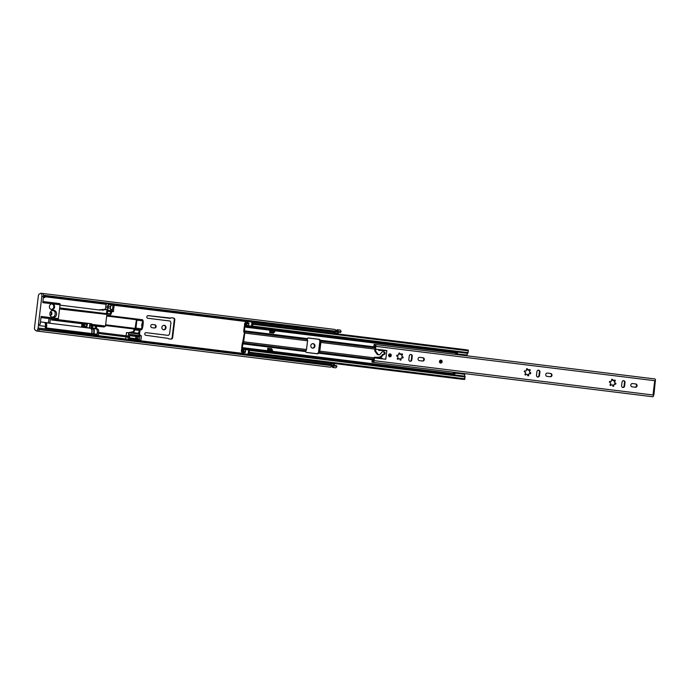 <?xml version="1.0" encoding="UTF-8"?>
<svg xmlns="http://www.w3.org/2000/svg" width="690" height="690" viewBox="0 0 690 690"><rect width="100%" height="100%" fill="white"/><g stroke="black" fill="none" stroke-linecap="round" stroke-linejoin="round"><path stroke-width="1.03" d="M164.22 325.301A2.268 2.079 96.3 0 0 161.883 327.319A2.268 2.079 96.3 0 0 163.694 329.811A2.268 2.079 96.3 0 0 166.005 327.793A2.268 2.079 96.3 0 0 164.22 325.301M313.148 343.646A2.268 2.079 96.3 0 0 310.819 345.656A2.268 2.079 96.3 0 0 312.63 348.157A2.268 2.079 96.3 0 0 314.942 346.139A2.268 2.079 96.3 0 0 313.148 343.646M154.543 328.017A1.613 1.475 96.3 0 0 154.56 328.026A1.613 1.475 96.3 0 0 154.931 324.826L152.335 324.507A1.613 1.475 96.3 0 0 152.317 324.498A1.613 1.475 96.3 0 0 151.947 327.698L154.543 328.017M168.308 335.4L146.116 332.666A1.32 1.208 96.3 0 0 146.108 332.658A1.32 1.208 96.3 0 0 144.762 333.831A1.32 1.208 96.3 0 0 145.806 335.28L168.17 338.402A1.242 1.139 96.3 0 0 168.929 338.859L170.982 339.118A1.613 1.475 96.3 0 0 172.638 337.695L174.803 319.824A1.613 1.475 96.3 0 0 173.526 318.047L171.474 317.788A1.242 1.139 96.3 0 0 170.637 318.055L148.178 315.658A1.32 1.208 96.3 0 0 146.823 316.822A1.32 1.208 96.3 0 0 147.858 318.271L170.05 321.005L170.827 322.264A0.733 0.673 -83.7 0 1 170.939 322.765L169.585 333.9A0.733 0.673 -83.7 0 1 169.369 334.357L168.308 335.4L145.995 332.658M308.025 337.997L318.987 339.351L319.763 340.61A0.733 0.673 -83.7 0 1 319.867 341.11L318.521 352.245A0.733 0.673 -83.7 0 1 318.297 352.702L317.245 353.737L306.334 352.392M50.146 315.382A1.829 1.673 96.3 0 0 50.543 311.751M338.488 332.166L337.936 333.977M334.365 363.527L334.331 365.364M96.402 328.449L95.41 328.328L95.677 326.146L96.669 326.275L96.393 328.457L92.555 327.983A0.733 0.673 -83.7 0 1 91.977 327.172L92.503 327.233A0.733 0.673 96.3 0 0 93.081 328.035L92.555 327.983M111.323 313.95L110.322 313.821L110.59 311.639L111.582 311.768L111.323 313.95L107.468 313.476A0.733 0.673 -83.7 0 1 106.89 312.665L107.416 312.725A0.733 0.673 96.3 0 0 107.994 313.536L107.468 313.476M334.305 332.951A0.802 0.733 96.3 0 0 334.365 332.96L336.893 333.27A1.466 0.595 -83 0 0 336.893 333.27A0.802 0.733 96.3 0 0 336.901 333.27L337.099 333.296A0.802 0.733 -83.7 0 1 337.099 333.296A0.802 0.733 -83.7 0 0 337.169 333.296A1.458 0.587 -83 0 0 337.186 333.296A1.458 0.587 -83 0 0 337.91 332.045L335.245 331.718A1.458 0.587 97 0 1 334.503 332.968L334.305 332.951A1.458 0.587 97 0 1 334.279 332.942A1.458 0.587 97 0 1 333.874 331.597M329.855 364.812A1.458 0.587 97 0 1 330.57 363.621A1.458 0.587 97 0 1 330.588 363.63L330.795 363.647A1.458 0.587 97 0 1 331.217 365.027L333.882 365.355A1.458 0.587 -83 0 0 333.477 363.984A1.458 0.587 -83 0 0 333.451 363.975A0.802 0.733 -83.7 0 0 333.399 363.966L333.391 363.966A1.466 0.595 97 0 1 333.813 365.346M338.428 332.175L340.524 332.416L341.067 331.856A3.114 1.259 -83 0 0 340.17 330.096L337.514 329.768A3.114 1.259 97 0 1 338.16 330.415L338.16 330.415A1.173 0.474 -83 0 0 338.074 330.467M97.851 336.237L331.217 365.027M39.364 329.647L336.901 366.295L336.504 365.631L333.882 365.303M97.592 328.957L96.264 328.794A3.847 1.553 97 0 1 96.264 328.794L97.583 328.949A3.847 1.553 97 0 1 97.592 328.957A3.847 1.553 97 0 1 98.67 332.942L98.127 336.263L39.451 329.38A3.114 1.259 97 0 1 38.062 331.174L330.269 367.158A3.114 1.259 -83 0 0 331.071 366.666L333.727 366.994A3.114 1.259 97 0 1 332.934 367.485L335.59 367.813A3.114 1.259 -83 0 0 336.901 366.295M43.556 295.846L335.245 331.718M43.53 295.216L341.067 331.856M336.616 330.294L336.729 330.234A3.114 1.259 97 0 1 337.514 329.768M42.676 293.457L334.848 329.44A3.114 1.259 -83 0 1 335.495 330.087L338.117 330.467M332.934 367.485A3.114 1.259 97 0 1 332.295 366.864L331.096 366.649L332.201 366.778M154.146 327.974A1.613 1.475 96.3 0 0 154.405 324.766L152.197 324.49M163.435 329.768A2.268 2.079 96.3 0 0 163.927 325.292M170.585 339.066A1.613 1.475 96.3 0 0 172.112 337.634L174.268 319.763A1.613 1.475 96.3 0 0 173 317.987L171.353 317.78M170.258 318.375L148.057 315.649M312.372 348.105A2.268 2.079 96.3 0 0 312.863 343.629M317.245 353.737L306.36 352.409M50.103 315.27A1.829 1.673 96.3 0 0 50.482 311.846M330.898 364.941L330.493 364.423L330.182 364.855M334.314 332.097L334.917 331.726M95.677 326.146L93.348 325.861A0.733 0.673 96.3 0 0 92.589 326.499L91.977 327.172M92.589 326.499L92.503 327.233M95.41 328.328L93.081 328.035M92.063 326.448A0.733 0.673 -83.7 0 1 92.814 325.801L93.331 325.853L92.814 325.801M110.59 311.639L108.261 311.354A0.733 0.673 96.3 0 0 107.511 312.001L106.976 311.94L106.89 312.665M107.511 312.001L107.416 312.725M110.322 313.821L107.994 313.536M106.976 311.94A0.733 0.673 -83.7 0 1 107.735 311.294L108.244 311.354A0.733 0.673 96.3 0 0 108.252 311.354L107.726 311.294M48.395 318.461A8.056 7.366 96.3 0 0 48.973 318.556L50.292 318.702A8.056 7.366 -83.7 0 1 50.241 318.694L45.419 318.09A1.095 0.44 -83 0 0 45.419 318.09L91.649 323.791L91.727 324.723L105.484 326.042L91.917 324.378M52.095 310.466A3.657 3.347 -83.7 0 1 52.293 310.612L53.906 310.785A3.657 3.347 -83.7 0 1 53.147 317.081L51.534 316.908A3.657 3.347 -83.7 0 1 51.379 316.969M56.554 314.286A3.657 3.347 -83.7 0 1 52.828 317.521A3.657 3.347 -83.7 0 1 49.904 313.476A3.657 3.347 -83.7 0 1 53.63 310.241A3.657 3.347 -83.7 0 1 56.554 314.286M39.451 329.38L37.786 329.173A3.114 1.259 97 0 1 36.406 330.967A3.114 1.259 97 0 1 36.398 330.967L38.062 331.174A3.114 1.259 97 0 1 38.053 331.174M36.398 330.967A3.114 1.259 97 0 1 35.708 330.225L35.009 329.863A2.053 0.828 97 0 1 34.5 327.75L38.347 295.958A2.053 0.828 97 0 1 39.347 294.018L40.115 293.819A3.114 1.259 97 0 1 40.977 293.241A3.114 1.259 97 0 1 41.84 296.467L43.505 296.674L42.78 302.634L52.423 303.824A2.933 2.682 -83.7 0 1 51.75 309.637A2.933 2.682 -83.7 0 1 49.413 306.403A2.933 2.682 -83.7 0 1 52.423 303.824L60.073 304.764L58.4 318.573A1.095 0.44 97 0 1 57.822 319.617M51.233 309.525A2.933 2.682 96.3 0 0 52.371 309.111M52.88 304.471A2.933 2.682 96.3 0 0 51.854 303.816M44.471 322.428L49.878 323.093L50.404 318.728L91.097 323.731L89.881 323.964L89.484 327.241A0.733 0.673 -83.7 0 1 88.82 327.888M95.323 326.103L104.173 326.982A4.209 1.699 -83 0 1 105.199 326.379L105.285 326.396M50.404 318.728L48.973 318.556L48.438 322.911M106.89 303.643L105.975 304.721L105.423 309.284L98.653 309.913M110.504 306.377L110.279 308.189M110.167 311.587L113.289 311.699L114.307 304.557M110.296 315.408L106.821 314.976L110.296 315.408L110.452 314.166L107.123 313.76A0.733 0.673 -83.7 0 1 106.545 312.95L106.709 311.639A0.733 0.673 96.3 0 1 107.45 311L113.289 311.699M91.727 324.723L91.641 324.714A4.209 1.699 -83 0 0 90.614 325.318L90.174 325.266L89.924 327.284A0.733 0.673 -83.7 0 1 89.183 327.931L86.517 327.603A0.733 0.673 -83.7 0 1 85.974 327.155M82.067 323.006L51.69 319.263M59.694 307.904L105.794 313.579A4.209 1.699 -83 0 0 106.605 314.381M59.564 308.956L106.743 314.399M106.847 314.778L105.484 326.042M44.341 322.394L40.451 321.92L44.333 322.394A3.847 1.553 97 0 1 44.341 322.394A3.847 1.553 97 0 1 45.411 326.379L45.23 327.836L97.161 334.227L97.333 332.778A3.847 1.553 97 0 0 96.264 328.794L91.83 328.259A0.733 0.673 96.3 0 1 91.252 327.448L91.416 326.154A0.733 0.673 96.3 0 1 92.158 325.516L92.15 325.507A0.733 0.673 96.3 0 0 92.158 325.516L90.174 325.266M95.341 325.904L92.115 325.507M90.614 325.318L104.173 326.982M98.127 336.263L97.549 336.203M40.977 293.241L42.633 293.448A3.114 1.259 97 0 1 43.505 296.674M58.4 318.573L41.115 316.443L40.158 324.36L38.493 324.153L41.84 296.467M59.763 303.626L42.918 301.547L59.763 303.626A1.095 0.44 97 0 1 60.073 304.764M105.423 309.284L107.778 309.543L99.481 310.017L60.021 305.153M106.64 310.88L107.683 310.267L107.976 307.904L106.941 307.792L107.166 305.972L108.192 306.093L108.33 303.824M108.209 307.938L108.494 306.136L110.849 306.42L111.004 305.144L112.996 305.394L112.47 309.75L110.478 309.508L110.633 308.232L107.976 307.904M110.193 311.345L107.364 310.992M51.733 318.892L51.603 319.988L81.981 323.722M102.896 309.698L102.801 310.422M38.493 324.153A3.847 1.553 97 0 1 38.424 325.516L38.123 328.026L98.36 335.444M43.505 296.683L44.971 296.864L44.738 297.571L43.591 297.45M44.971 296.864A1.794 0.725 -83 0 0 44.988 296.019M108.192 306.093L110.849 306.42M111.004 305.144L112.996 305.394M37.786 329.173L38.123 328.026M142.442 324.516L143.115 324.593L141.786 324.447L142.442 324.516L142.502 323.782A17.569 16.077 96.3 0 0 142.52 321.652L141.752 328.035A17.569 16.077 96.3 0 0 142.243 325.965L142.356 325.24L141.692 325.163L143.02 325.318A18.302 16.75 -83.7 0 1 142.175 328.906L135.939 328.138A1.095 0.44 97 0 1 135.361 329.182L141.346 329.915L142.175 328.906M142.502 323.782L141.873 323.714M141.346 329.915L105.544 325.525L134.981 329.139L136.422 319.72L136.215 318.961L106.778 315.339L136.594 319.004A1.095 0.44 97 0 1 136.603 319.004A1.095 0.44 97 0 1 136.905 320.143L135.939 328.138M83.085 322.739L82.998 323.472L84.154 323.231M138.975 329.63L139.259 330.406L134.602 329.829L135.361 329.182M84.163 323.231L87.449 324.007L86.724 327.233L83.723 326.87L83.499 325.922L82.559 325.818L82.783 323.998L83.723 324.102L84.163 323.231L83.369 323.144M82.11 322.644L81.618 322.584L82.11 322.635L81.67 326.267L84.956 327.043M136.905 320.143L143.149 320.91A18.302 16.75 -83.7 0 1 143.115 324.593M143.149 320.91L142.58 319.737L136.603 319.004L142.58 319.737M91.192 323.757L87.897 323.351M85.388 324.309L83.783 324.119L83.499 325.922L85.163 326.12L85.103 326.672L86.431 326.836L86.785 323.921L83.723 324.102M84.956 324.257L84.732 326.068M141.605 325.896L142.243 325.965M134.602 329.829L134.472 330.907L133.739 330.829L133.955 329.027M86.785 323.921L85.448 323.774M139.259 330.406L138.449 333.986L138.906 333.313L130.867 332.321L133.946 331.536L128.228 332.727M139.509 334.538L140.087 329.777M133.739 330.829A0.733 0.673 -83.7 0 1 133.213 331.459M140.596 341.498A1.466 0.595 -83 0 0 140.863 340.541L141.355 336.496A1.095 1.009 -83.7 0 0 141.226 335.788L138.371 333.969L128.133 332.709A1.466 0.595 97 0 1 128.133 332.709L126.512 332.537L126.115 335.788M125.985 336.875L125.951 337.177A1.829 0.742 97 0 0 126.115 338.773L126.641 339.782M134.472 330.907A0.733 0.673 -83.7 0 1 133.946 331.536M138.371 333.969L128.133 332.709A1.466 0.595 97 0 1 128.538 334.227L128.323 336.047L127.486 335.961M129.203 332.847L130.867 332.321M127.348 337.039L128.185 337.134L127.969 338.954A1.466 0.595 97 0 1 127.702 339.911M128.323 336.047L129.651 336.211L129.78 335.124L139.82 336.358L139.423 339.627L129.384 338.393L129.513 337.298L128.185 337.134M127.512 335.961L128.814 336.125M128.84 336.125L129.651 336.211M139.82 336.358L139.009 336.272A1.647 0.664 -83 0 0 138.293 337.151M138.129 338.505A1.647 0.664 -83 0 0 138.535 339.514M46.368 327.974A3.657 1.475 -83 0 0 45.644 322.739A3.657 1.475 -83 0 0 45.635 322.739A3.657 1.475 97 0 1 45.644 322.739A3.657 1.475 97 0 1 46.368 327.974M92.529 328.871A3.657 1.475 97 0 1 93.185 328.595A3.657 1.475 97 0 1 93.202 328.595L96.246 328.975A3.657 1.475 97 0 1 96.246 328.975A3.657 1.475 97 0 1 96.962 334.202M98.713 332.416L129.108 336.159L129.004 337.238M135.594 338.247L136.266 338.324L136.439 336.875L135.775 336.789M129.453 337.859L135.223 338.566A1.095 0.44 -83 0 0 135.792 337.531A1.095 0.44 -83 0 0 135.49 336.384L129.711 335.676M129.358 337.281A1.095 0.44 -83 0 0 129.487 336.194M50.836 309.353A2.743 2.51 96.3 0 0 53.803 306.955A2.743 2.51 96.3 0 0 51.44 303.902L51.612 303.919M391.273 355.514A1.466 1.337 96.3 0 0 390.1 353.892A1.466 1.337 96.3 0 0 388.608 355.186A1.466 1.337 96.3 0 0 389.781 356.799A1.466 1.337 96.3 0 0 391.273 355.514M418.062 358.809A1.647 1.509 96.3 0 0 419.365 360.629L422.616 361.034A1.647 1.509 96.3 0 0 424.315 359.568A1.647 1.509 96.3 0 0 423.013 357.756L419.762 357.36A1.647 1.509 96.3 0 0 418.062 358.809M545.721 374.532A1.647 1.509 96.3 0 0 547.023 376.352L550.275 376.749A1.647 1.509 96.3 0 0 550.292 376.757A1.647 1.509 96.3 0 0 551.974 375.291A1.647 1.509 96.3 0 0 550.672 373.48L547.411 373.083A1.647 1.509 96.3 0 0 547.394 373.074A1.647 1.509 96.3 0 0 545.721 374.532M442.135 361.776A1.466 1.337 96.3 0 0 440.962 360.154A1.466 1.337 96.3 0 0 439.47 361.448A1.466 1.337 96.3 0 0 440.643 363.069A1.466 1.337 96.3 0 0 442.135 361.776M630.824 385.011A1.647 1.509 96.3 0 0 632.126 386.831L635.386 387.237A1.647 1.509 96.3 0 0 637.077 385.77A1.647 1.509 96.3 0 0 635.775 383.959L632.523 383.562A1.647 1.509 96.3 0 0 630.824 385.011M611.513 379.759A0.621 0.569 96.3 0 0 611.547 380.078A0.992 0.906 96.3 0 1 610.288 381.363A0.621 0.569 96.3 0 0 609.46 381.846A0.621 0.569 96.3 0 0 609.943 382.536A0.992 0.906 96.3 0 1 610.314 384.347A0.621 0.569 96.3 0 0 610.555 385.486A0.621 0.569 96.3 0 0 611.073 385.236A0.992 0.906 96.3 0 1 612.703 385.77A0.621 0.569 96.3 0 0 613.212 386.348A0.621 0.569 96.3 0 0 613.798 385.477A0.992 0.906 96.3 0 1 615.066 384.192A0.621 0.569 -83.7 0 0 615.894 383.7A0.621 0.569 -83.7 0 0 615.402 383.019A0.992 0.906 96.3 0 1 615.032 381.199A0.621 0.569 96.3 0 0 614.799 380.069A0.621 0.569 96.3 0 0 614.273 380.319A0.992 0.906 96.3 0 1 612.642 379.785A0.621 0.569 96.3 0 0 611.513 379.759M611.745 384.839L610.538 385.184A0.621 0.569 96.3 0 1 610.296 385.391M612.953 386.245A0.621 0.569 96.3 0 0 613.281 385.425L614.54 384.132M614.997 384.158A0.621 0.569 -83.7 0 0 614.885 382.959L614.281 381.88L615.032 381.199M526.401 369.279A0.621 0.569 96.3 0 0 526.444 369.599A0.992 0.906 96.3 0 1 525.176 370.884A0.621 0.569 96.3 0 0 524.348 371.367A0.621 0.569 96.3 0 0 524.84 372.057A0.992 0.906 96.3 0 1 525.211 373.868A0.621 0.569 96.3 0 0 525.452 375.006A0.621 0.569 96.3 0 0 525.97 374.756A0.992 0.906 96.3 0 1 527.6 375.282A0.621 0.569 96.3 0 0 528.1 375.869A0.621 0.569 96.3 0 0 528.695 374.998A0.992 0.906 96.3 0 1 529.963 373.713A0.621 0.569 -83.7 0 0 530.791 373.221A0.621 0.569 -83.7 0 0 530.3 372.54A0.992 0.906 96.3 0 1 529.929 370.72A0.621 0.569 96.3 0 0 529.696 369.581A0.621 0.569 96.3 0 0 529.17 369.831A0.992 0.906 96.3 0 1 527.539 369.305A0.621 0.569 96.3 0 0 526.401 369.279M525.193 374.903A0.621 0.569 96.3 0 0 525.435 374.704L525.97 374.756M529.437 373.652L528.247 374.446L528.695 374.998M529.42 369.624A0.621 0.569 96.3 0 1 529.411 370.659L529.773 372.479A0.621 0.569 -83.7 0 1 529.894 373.678M398.751 353.556A0.621 0.569 96.3 0 0 398.786 353.875A0.992 0.906 96.3 0 1 397.526 355.16A0.621 0.569 96.3 0 0 396.698 355.643A0.621 0.569 96.3 0 0 397.181 356.333A0.992 0.906 96.3 0 1 397.552 358.145A0.621 0.569 96.3 0 0 397.794 359.283A0.621 0.569 96.3 0 0 398.311 359.033A0.992 0.906 96.3 0 1 399.941 359.559A0.621 0.569 96.3 0 0 400.442 360.146A0.621 0.569 96.3 0 0 401.037 359.274A0.992 0.906 96.3 0 1 402.305 357.989A0.621 0.569 -83.7 0 0 403.132 357.498A0.621 0.569 -83.7 0 0 402.641 356.816A0.992 0.906 96.3 0 1 402.27 354.996A0.621 0.569 96.3 0 0 402.037 353.866A0.621 0.569 96.3 0 0 401.511 354.117A0.992 0.906 96.3 0 1 399.881 353.582A0.621 0.569 96.3 0 0 398.751 353.556M397.535 359.188A0.621 0.569 96.3 0 0 397.776 358.981L398.311 359.033M401.778 357.929L400.579 358.722L401.037 359.274M401.761 353.91A0.621 0.569 96.3 0 1 401.753 354.936L402.123 356.756A0.621 0.569 -83.7 0 1 402.236 357.955M386.271 350.598L378.724 350.425L378.163 349.468L374.981 349.088L375.282 345.914M242.69 350.486L241.457 350.115L241.664 349.097L242.13 350.96A2.933 1.182 -83 0 1 242.897 350.468A2.933 1.182 -83 0 1 243.51 351.089L243.673 350.097A2.933 1.182 -83 0 1 242.992 350.416A2.933 1.182 -83 0 1 242.337 349.692L242.035 349.321A1.829 0.742 -83 0 1 241.75 347.562L242.207 343.793A1.466 0.595 -83 0 1 242.656 342.559L244.588 331.769A1.466 0.595 -83 0 1 244.726 333.063L307.559 340.8L306.507 349.52A1.466 0.595 97 0 1 306.058 350.744L305.644 351.598A1.466 1.337 96.3 0 0 306.722 352.504L317.357 353.815A1.466 1.337 96.3 0 0 318.625 353.194L319.358 352.383A1.466 0.595 -83 0 0 319.806 351.158L377.111 358.196L377.879 357.403L381.743 357.877L382.295 358.835L385.753 359.257L386.814 350.537M375.093 345.888A3.114 1.259 -83 0 1 374.385 346.259A3.114 1.259 -83 0 1 373.902 345.923L374.127 344.431A1.794 0.725 -83 0 0 374.549 344.957A1.794 0.725 -83 0 0 374.955 344.741A1.76 0.707 97 0 1 375.351 344.526A1.76 0.707 97 0 1 375.843 346.354L375.507 349.14M422.228 360.982A1.647 1.509 96.3 0 0 422.487 357.705L419.623 357.351M409.895 361.25A1.647 1.509 96.3 0 0 411.3 359.792L411.732 356.23A1.647 1.509 96.3 0 0 410.679 354.462M527.85 375.765A0.621 0.569 96.3 0 0 528.169 374.946M528.644 369.78L527.013 369.236A0.621 0.569 96.3 0 0 526.763 368.771M614.505 381.147L614.514 381.139A0.621 0.569 96.3 0 0 614.523 380.112M613.746 380.259L612.116 379.733A0.621 0.569 96.3 0 0 611.866 379.25M622.656 387.452A1.647 1.509 96.3 0 0 624.062 385.995L624.493 382.433A1.647 1.509 96.3 0 0 623.441 380.664M634.99 387.185A1.647 1.509 96.3 0 0 635.249 383.907L632.385 383.554M376.412 349.261L374.981 349.088M373.92 357.808L373.273 360.939A3.114 1.259 -83 0 0 372.686 360.43A3.114 1.259 -83 0 0 372.126 360.654L371.979 362.155L373.1 362.293M537.553 376.973A1.647 1.509 96.3 0 0 538.959 375.515L539.39 371.953A1.647 1.509 96.3 0 0 538.338 370.185M549.887 376.706A1.647 1.509 96.3 0 0 550.146 373.419L547.274 373.074M400.191 360.042A0.621 0.569 96.3 0 0 400.511 359.223M400.985 354.056L399.355 353.522A0.621 0.569 96.3 0 0 399.105 353.047M398.984 358.636L397.785 358.981M397.069 355.134L397.647 355.212M374.454 357.869L374.118 360.654A1.76 0.707 97 0 1 373.195 362.319A1.76 0.707 97 0 1 372.867 362.034A1.794 0.725 -83 0 0 372.531 361.733A1.794 0.725 -83 0 0 371.979 362.155M375.351 344.526L654.939 378.965A1.76 0.707 97 0 1 655.431 380.785L655.31 381.76L654.612 381.673L653.12 394.024L654.008 394.145L653.697 395.085A1.76 0.707 97 0 1 652.775 396.759L373.195 362.319M409.274 355.919L408.842 359.481A1.647 1.509 96.3 0 0 410.153 361.301A1.647 1.509 96.3 0 0 411.835 359.852L412.266 356.29A1.647 1.509 96.3 0 0 410.947 354.47A1.647 1.509 96.3 0 0 409.274 355.919M536.932 371.643L536.501 375.205A1.647 1.509 96.3 0 0 537.812 377.025A1.647 1.509 96.3 0 0 539.485 375.576L539.916 372.014A1.647 1.509 96.3 0 0 538.605 370.185A1.647 1.509 96.3 0 0 536.932 371.643M622.035 382.122L621.604 385.684A1.647 1.509 96.3 0 0 622.915 387.504A1.647 1.509 96.3 0 0 624.597 386.055L625.028 382.493A1.647 1.509 96.3 0 0 623.708 380.673A1.647 1.509 96.3 0 0 622.035 382.122M529.773 372.479L530.3 372.54M526.798 374.36L525.444 374.696M654.612 381.673L655.31 381.76M374.127 344.431L375.188 344.56M613.272 385.425L613.798 385.477M610.409 381.415L609.857 381.346M655.224 381.751L654.008 394.145M374.282 357.213L375.162 357.317L375.093 357.946L384.761 359.136A1.095 1.009 96.3 0 0 385.891 358.17L386.676 351.624A1.095 1.009 96.3 0 0 385.814 350.408L376.507 349.269A0.733 0.673 96.3 0 0 375.757 349.899L375.636 350.882L374.825 351.055L377.154 354.22L378.034 354.315A1.466 1.337 96.3 0 0 379.871 354.479L382.122 352.012A1.095 1.009 -83.7 0 1 382.959 351.684L383.959 351.805A1.389 1.276 -83.7 0 1 385.055 353.332A1.389 1.276 -83.7 0 1 383.623 354.565L382.527 354.522L381.725 355.591A5.856 5.356 -83.7 0 1 377.611 357.308L374.282 357.213L374.144 357.834M377.154 354.22A1.466 1.337 96.3 0 0 378.008 354.703A1.466 1.337 96.3 0 0 378.025 354.703M382.812 351.676L383.079 351.71A1.389 1.276 -83.7 0 1 382.803 354.479M374.756 350.787L374.868 349.804L375.757 349.899M375.627 349.166L375.619 349.166A0.733 0.673 96.3 0 0 374.868 349.804M375.162 357.317L377.611 357.308M381.725 355.591L382.605 355.686A5.856 5.356 -83.7 0 1 378.491 357.403M382.605 355.686L383.407 354.617M378.034 354.315L375.705 351.15L374.825 351.055M374.817 357.679L373.928 357.575M440.531 362.397A0.828 0.75 96.3 0 0 440.712 360.784M389.669 356.135A0.828 0.75 96.3 0 0 389.85 354.513M307.559 340.8A1.466 0.595 -83 0 0 307.421 339.506L307.214 338.592A1.466 1.337 -83.7 0 1 308.482 337.971L319.116 339.282A1.466 1.337 -83.7 0 1 320.195 340.196L320.721 341.145A1.466 0.595 97 0 1 320.859 342.438L375.507 349.166M455.391 354.384A1.863 1.708 -83.7 0 1 455.624 353.78M307.421 339.506L244.588 331.769L244.683 327.069L245.286 326.18A1.535 0.621 -83 0 0 245.493 325.947A1.829 0.742 97 0 1 246.011 325.594A1.829 0.742 97 0 1 246.347 325.878A1.389 0.561 -83 0 0 246.597 326.094A1.389 0.561 -83 0 0 246.615 326.094L247.003 322.825A1.389 0.561 -83 0 0 246.649 323.049A1.829 0.742 97 0 1 246.175 323.343A1.829 0.742 97 0 1 245.787 322.937L246.649 323.049M273.956 330.941L269.937 330.269L269.652 332.632L273.637 333.123L273.766 332.037M244.251 332.692L243.924 332.08A1.466 0.595 97 0 1 243.786 330.786L244.243 327.017A1.829 0.742 97 0 1 244.933 325.361L245.321 325.068A2.933 1.182 97 0 1 246.14 324.498A2.933 1.182 97 0 1 246.684 324.964L246.796 323.964A2.933 1.182 97 0 1 246.037 324.429A2.933 1.182 97 0 1 245.416 323.791L244.553 324.464A1.63 0.656 97 0 1 245.433 322.584A1.63 0.656 97 0 1 245.787 322.937M308.361 337.962L318.677 339.23A1.466 1.337 -83.7 0 1 319.755 340.144L319.901 340.86A1.466 0.595 -83 0 0 320.057 341.455L320.419 342.387L318.789 351.935A1.466 0.595 97 0 0 318.495 352.487L319.194 352.564M273.326 331.976L273.197 333.072M244.726 333.063L243.673 341.783A1.466 0.595 97 0 1 243.225 343.008L242.199 347.605L242.57 348.605A1.535 0.621 97 0 1 242.716 348.873A1.829 0.742 -83 0 0 243.13 349.33A1.829 0.742 -83 0 0 243.536 349.123A1.389 0.561 97 0 1 243.837 348.968A1.389 0.561 97 0 1 243.846 348.968L243.441 352.236A1.389 0.561 97 0 1 243.147 351.943A1.829 0.742 -83 0 0 242.768 351.555A1.829 0.742 -83 0 0 242.285 351.865L243.165 351.969M453.235 372.177A1.863 1.708 96.3 0 0 453.313 372.867M271.619 349.83L271.748 348.752L267.755 348.26L267.47 350.623L271.558 350.943L267.47 350.623M317.038 353.78A1.466 1.337 96.3 0 0 318.185 353.142L318.495 352.487M271.179 349.778L271.308 348.709L267.755 348.269M319.806 351.158L320.859 342.438M251.815 323.369L466.509 349.804A1.63 0.656 97 0 1 466.664 349.882M251.609 325.094A2.933 1.182 -83 0 0 251.755 325.137A2.933 1.182 -83 0 0 252.514 324.671L252.428 325.697A2.933 1.182 -83 0 0 251.859 325.206A2.933 1.182 -83 0 0 251.591 325.249L251.746 323.99A1.829 0.742 -83 0 0 251.893 324.05A1.829 0.742 -83 0 0 252.368 323.757A1.389 0.561 97 0 1 252.721 323.532L253.04 324.3L468.398 350.822L468.191 350.063L252.842 323.541L468.191 350.063M243.82 352.288L243.768 353.944L248.098 354.108L248.314 352.288A1.829 0.742 97 0 1 248.486 352.262A1.829 0.742 97 0 1 248.866 352.65A1.389 0.561 -83 0 0 249.159 352.944L249.564 349.675A1.389 0.561 -83 0 0 249.556 349.675A1.389 0.561 -83 0 0 249.254 349.83A1.829 0.742 97 0 1 248.849 350.037A1.829 0.742 97 0 1 248.538 349.796L245.899 349.796M253.04 324.3L252.324 326.801A1.389 0.561 97 0 1 252.316 326.801A1.389 0.561 97 0 1 252.066 326.586A1.829 0.742 -83 0 0 251.729 326.292A1.829 0.742 -83 0 0 251.358 326.465L248.685 326.129M467.665 353.323A1.389 0.561 -83 0 0 467.673 353.323L468.398 350.822M245.166 352.452L245.174 352.452A1.389 0.561 97 0 1 245.166 352.452L245.571 349.183A1.389 0.561 97 0 1 245.571 349.183L243.846 348.968L245.571 349.183M464.517 379.466L249.159 352.944L464.517 379.466A1.389 0.561 97 0 1 464.508 379.466L464.913 376.197A1.389 0.561 97 0 0 464.905 376.197M245.916 324.395L245.01 324.291L244.76 325.533M244.519 325.499L244.553 324.464M248.849 323.049L247.124 322.842L248.849 323.049L248.34 326.31A1.389 0.561 -83 0 1 248.331 326.31A1.389 0.561 -83 0 0 248.331 326.31L246.597 326.094M241.457 350.115A1.63 0.656 -83 0 0 241.854 352.142A1.63 0.656 -83 0 0 242.285 351.865M248.245 352.926L462.93 379.362A1.63 0.656 -83 0 0 463.154 379.302M248.314 352.288L248.452 351.184A2.933 1.182 97 0 1 248.616 351.176A2.933 1.182 97 0 1 249.228 351.788L249.357 350.796A2.933 1.182 97 0 1 248.711 351.124A2.933 1.182 97 0 1 248.469 351.029L248.581 350.123M244.105 353.616L244.26 352.34M248.797 325.818L251.479 326.146L251.591 325.249M251.746 323.99L251.962 322.17L247.727 321.281L247.382 322.868M247.822 322.929L247.969 321.678M247.762 354.436L243.915 353.961M251.859 321.79L247.874 321.298L251.962 322.17M271.308 348.709L271.748 348.752M267.565 350.451L268.376 350.537L268.505 349.451L267.703 349.364A1.285 0.517 -83 0 0 267.625 349.364M268.505 349.451L272.498 349.942L272.36 351.029L271.558 350.943M268.376 350.537L272.36 351.029M269.937 330.269L270.791 330.553L270.661 331.64L269.85 331.554L273.844 332.045A1.285 0.517 97 0 1 273.835 332.045L274.654 332.132L274.784 331.045L270.791 330.553M269.781 331.528A1.285 0.517 -83 0 0 269.85 331.554L273.844 332.045M274.654 332.132L270.661 331.64M455.495 351.262L456.47 352.995L455.21 352.857L457.47 353.116L457.159 353.892L456.349 353.798L466.242 354.953M465.81 355.669L465.862 355.221L456.021 353.668M455.892 353.996L455.84 354.444M453.684 372.238L453.632 372.695L463.602 373.928L463.654 373.463M453.934 373.04L454.831 373.074L454.952 373.894L453.244 374.127L452.597 375.222M453.209 373.687L453.39 372.203M455.547 354.401L455.728 352.918M457.159 353.892L456.349 353.798M456.47 352.995L457.47 353.116M455.21 352.857L454.581 352.331L455.02 351.279M452.14 375.11L451.959 373.989L453.96 373.773M454.831 373.074L464.81 374.299L464.232 376.654M467.13 352.702L467.13 355.117M454.581 352.331L455.866 352.478M451.959 373.989L453.244 374.127M44.979 296.769L106.088 304.299M114.359 305.316L247.52 321.721M251.954 322.264L333.908 332.356M98.316 335.607L126.261 339.049M140.82 340.843L243.673 353.504M248.107 354.056L330.053 364.148M337.841 332.037A1.466 0.595 -83 0 1 337.099 333.296L334.572 332.977A0.802 0.733 -83.7 0 1 334.503 332.968M335.314 331.726A1.466 0.595 -83 0 1 334.572 332.977L334.365 332.96A1.466 0.595 -83 0 0 334.365 332.96L337.186 333.296M330.57 363.621L330.846 363.656A0.802 0.733 -83.7 0 1 330.864 363.656L330.864 363.656A1.466 0.595 97 0 1 331.286 365.036M44.988 296.036L106.872 303.66M114.316 304.575L333.874 331.614M173 317.987L173.526 318.047M174.268 319.763L174.803 319.824M172.112 337.634L172.638 337.695M154.405 324.766L154.931 324.826M330.864 363.656L333.391 363.966L330.864 363.656M89.924 327.284L89.484 327.241M91.054 324.093L91.934 324.197M91.649 323.791L91.097 323.731M91.641 324.714L105.199 326.379M97.333 332.778L98.67 332.942M45.411 326.379L38.424 325.516M43.418 297.407L44.738 297.571M107.683 310.267L113.669 311.009M114.376 305.187L108.39 304.454M108.494 306.136L107.166 305.972M44.928 297.226L43.461 297.045M105.63 324.783L135.361 328.44M136.422 319.72L106.691 316.055M88.139 323.36L91.149 323.739M87.087 323.593A1.829 1.673 -83.7 0 1 88.113 323.369L88.07 323.36M83.792 323.558L82.998 323.472M81.67 326.267L83.438 326.465M83.783 324.119L82.783 323.998M81.963 326.672L83.723 326.87M127.969 338.954L140.863 340.541M141.226 335.788L128.538 334.227M139.009 336.272L129.78 335.133M44.807 322.661A3.657 1.475 97 0 1 45.368 327.853M93.486 333.779A3.39 1.371 -83 0 0 92.848 328.82A3.39 1.371 -83 0 0 91.925 329.44M91.899 329.432L93.193 328.595A3.657 1.475 97 0 1 93.926 333.831M91.425 328.742A3.39 1.371 97 0 1 91.761 333.563L92.081 330.294L90.838 328.302A3.657 1.475 -83 0 0 90.83 328.302A3.657 1.475 -83 0 1 91.563 333.537M137.888 338.635L138.086 336.97M610.547 385.184L611.073 385.236M529.403 370.668L529.929 370.72M401.744 354.945L402.27 354.996M402.115 356.756L402.641 356.816M399.355 353.53L399.881 353.582M374.118 360.654L653.697 395.085M375.843 346.354L655.431 380.785M527.013 369.245L527.539 369.305M614.876 382.959L615.402 383.019M612.116 379.733L612.642 379.785M624.493 382.433L625.028 382.493M624.062 385.995L624.597 386.055M635.249 383.907L635.775 383.959M539.39 371.953L539.916 372.014M538.959 375.515L539.485 375.576M550.146 373.419L550.672 373.48M411.732 356.23L412.266 356.29M411.3 359.792L411.835 359.852M422.487 357.705L423.013 357.756M383.079 351.71L383.959 351.805M373.937 357.541L374.817 357.636M441.841 360.991A1.285 1.173 96.3 0 0 439.763 362.224A1.285 1.173 96.3 0 0 441.35 362.733A1.285 1.173 96.3 0 0 441.841 360.991M440.574 363.061L441.936 360.905L440.893 360.146A1.466 1.337 -83.7 0 1 440.608 363.061M439.987 362.095A1.009 0.923 -83.7 0 1 441.617 361.129A1.009 0.923 -83.7 0 1 439.987 362.095M440.073 362.026A0.828 0.75 96.3 0 0 441.402 361.206A0.828 0.75 96.3 0 0 440.108 361.146A0.828 0.75 96.3 0 0 440.065 362M388.849 354.902A1.285 1.173 96.3 0 0 389.505 356.549A1.285 1.173 96.3 0 0 391.032 355.79A1.285 1.173 96.3 0 0 390.368 354.143A1.285 1.173 96.3 0 0 388.849 354.902M391.118 355.85A1.466 1.337 -83.7 0 1 389.747 356.799M390.066 353.884A1.466 1.337 -83.7 0 1 391.118 355.833M390.799 355.695A1.009 0.923 -83.7 0 1 389.6 356.29A1.009 0.923 -83.7 0 1 389.082 354.996A1.009 0.923 -83.7 0 1 390.281 354.401A1.009 0.923 -83.7 0 1 390.799 355.695M389.772 356.161L389.177 355.048A0.828 0.75 96.3 0 0 389.772 356.161A0.828 0.75 96.3 0 0 389.954 354.522A0.828 0.75 96.3 0 0 389.169 355.04L389.954 354.522M244.226 330.838L307.214 338.592M320.195 340.196L375.231 346.966M244.683 327.069L455.711 353.056M242.647 343.836L305.644 351.598M242.199 347.605L453.227 373.601M318.625 353.194L373.661 359.973M242.656 342.559L242.759 343.534L305.636 351.279M243.673 341.783L306.507 349.52M243.121 342.042L243.225 343.008L306.058 350.744M243.924 332.08L244.26 331.157L307.136 338.902M318.849 352.901L373.695 359.654M319.358 352.383L373.773 359.085M320.341 340.532L375.196 347.286M320.721 341.145L375.127 347.846M251.781 323.679L252.368 323.748M248.279 352.599L248.883 352.676M252.825 326.111L468.182 352.642M252.445 326.81L467.803 353.332M252.324 326.801L455.849 351.865L252.316 326.801M243.941 351.555L245.674 351.771M243.561 352.254L245.286 352.461M243.846 348.968L243.673 350.063L243.958 348.985L245.692 349.2M244.165 349.744L245.89 349.959M248.34 326.31L246.615 326.094L246.71 324.999L246.727 326.103L248.46 326.318M245.261 325.137L245.286 326.18L454.65 351.96M244.933 325.361L244.959 326.405L454.598 352.219M242.035 349.321L242.311 348.312L451.941 374.135M242.294 349.614L242.57 348.605L451.941 374.385M249.28 352.952L464.637 379.483M249.659 352.262L465.017 378.784M249.884 350.451L465.233 376.973M249.677 349.692L465.034 376.214M249.564 349.675L453.071 374.739L249.556 349.675M242.716 348.873L243.699 348.993M245.778 349.252L249.418 349.701M245.873 349.468L248.538 349.796M247.322 323.601L249.055 323.808M247.106 325.413L248.831 325.628M245.493 325.947L246.52 326.077M248.495 326.318L252.238 326.775M319.901 340.86L320.6 340.938M318.677 339.23L319.116 339.282M40.977 317.547L50.267 318.702M87.121 323.601L88.087 323.36M44.781 322.635L90.838 328.302M98.601 333.503L127.659 337.082M136.154 338.255L137.991 338.609L138.19 337.022L136.318 336.918M614.316 384.045L614.755 384.097M401.554 357.843L401.994 357.894M397.406 355.212L397.837 355.255M525.064 370.935L525.495 370.978M374.385 346.259L375.308 346.38M372.686 360.43L373.592 360.542M610.167 381.415L610.598 381.458M378.888 354.798L378.008 354.703M440.824 360.784L440.082 362.009L440.643 362.423M389.703 356.79L391.127 355.85L390.023 353.884M245.433 322.584L247.391 322.825M246.037 324.429L246.77 324.524M251.755 325.137L252.488 325.223M246.14 324.498L246.761 324.576M251.859 325.206L252.48 325.283M241.854 352.142L243.812 352.374M242.897 350.468L243.613 350.555M248.616 351.176L249.332 351.262M242.992 350.416L243.622 350.494M248.711 351.124L249.34 351.201"/></g></svg>
